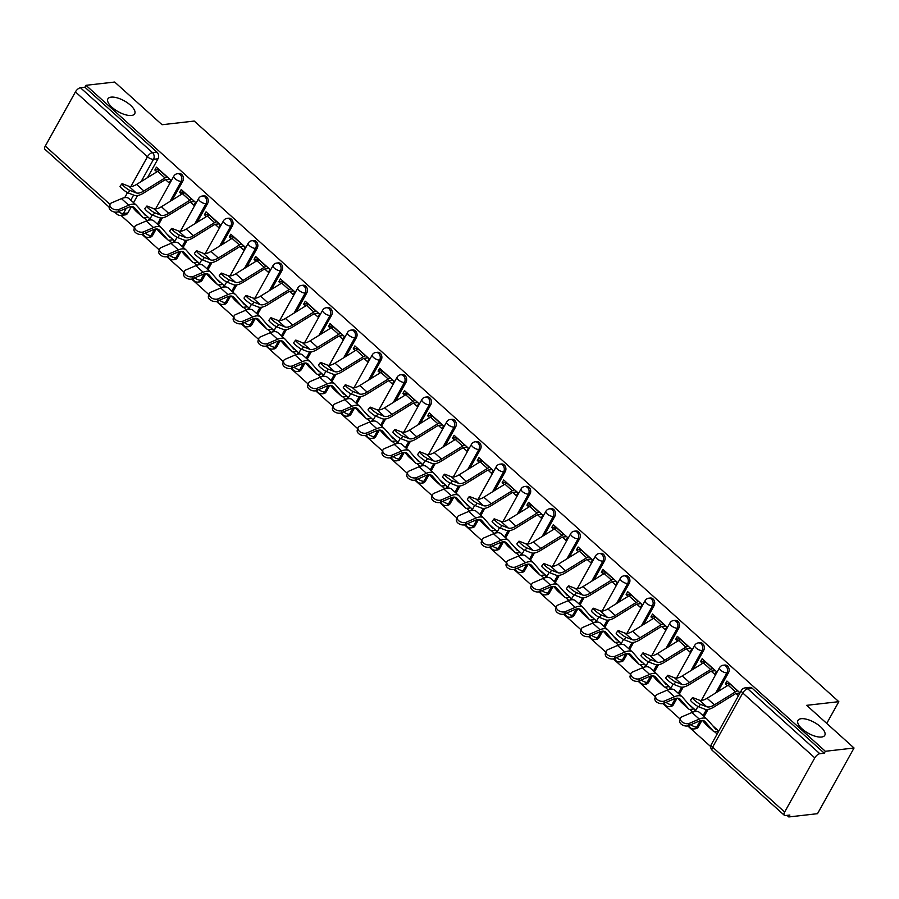 <?xml version="1.0" encoding="UTF-8"?>
<svg xmlns="http://www.w3.org/2000/svg" width="899" height="899" viewBox="0 0 899 899"><rect width="100%" height="100%" fill="white"/><g stroke="black" fill="none" stroke-linecap="round" stroke-linejoin="round"><path stroke-width="1.35" d="M131.479 115.465A15.339 6.214 -150.9 0 1 114.96 109.656A15.339 6.214 -150.9 0 1 107.902 98.845A15.339 6.214 -150.9 0 1 111.128 97.137A15.339 6.214 -150.9 0 1 127.636 102.947A15.339 6.214 -150.9 0 1 134.704 113.757A15.339 6.214 -150.9 0 1 131.479 115.465M821.551 737.034A15.339 6.214 -150.9 0 1 805.043 731.224A15.339 6.214 -150.9 0 1 797.975 720.414A15.339 6.214 -150.9 0 1 801.2 718.706A15.339 6.214 -150.9 0 1 817.708 724.515A15.339 6.214 -150.9 0 1 824.776 735.326A15.339 6.214 -150.9 0 1 821.551 737.034M172.316 199.994L182.8 181.148A4.798 3.81 -96.5 0 0 181.744 174.451A4.798 3.81 -96.5 0 0 179.081 173.518L177.485 173.698A4.798 3.81 83.5 0 1 180.16 174.631A4.798 3.81 83.5 0 1 181.216 181.328L170.046 201.387M197.117 222.334L207.602 203.489A4.798 3.81 -96.5 0 0 206.556 196.791A4.798 3.81 -96.5 0 0 203.882 195.858L202.297 196.038A4.798 3.81 83.5 0 1 204.972 196.971A4.798 3.81 83.5 0 1 206.017 203.668L194.847 223.727M221.918 244.674L232.403 225.829A4.798 3.81 -96.5 0 0 231.358 219.142A4.798 3.81 -96.5 0 0 228.683 218.199L227.099 218.39A4.798 3.81 83.5 0 1 229.773 219.322A4.798 3.81 83.5 0 1 230.818 226.009L219.659 246.079M246.719 267.014L257.215 248.169A4.798 3.81 -96.5 0 0 256.159 241.483A4.798 3.81 -96.5 0 0 253.484 240.55L251.9 240.73A4.798 3.81 83.5 0 1 254.574 241.662A4.798 3.81 83.5 0 1 255.631 248.349L244.461 268.419M271.532 289.354L282.016 270.52A4.798 3.81 -96.5 0 0 280.971 263.823A4.798 3.81 -96.5 0 0 278.297 262.89L276.712 263.07A4.798 3.81 83.5 0 1 279.387 264.003A4.798 3.81 83.5 0 1 280.432 270.7L269.262 290.759M296.333 311.706L306.817 292.86A4.798 3.81 -96.5 0 0 305.772 286.163A4.798 3.81 -96.5 0 0 303.098 285.23L301.513 285.41A4.798 3.81 83.5 0 1 304.188 286.343A4.798 3.81 83.5 0 1 305.233 293.04L294.074 313.099M321.134 334.046L331.63 315.201A4.798 3.81 -96.5 0 0 330.574 308.503A4.798 3.81 -96.5 0 0 327.899 307.57L326.315 307.75A4.798 3.81 83.5 0 1 328.989 308.683A4.798 3.81 83.5 0 1 330.045 315.38L318.875 335.439M345.946 356.386L356.431 337.541A4.798 3.81 -96.5 0 0 355.386 330.843A4.798 3.81 -96.5 0 0 352.711 329.911L351.127 330.102A4.798 3.81 83.5 0 1 353.801 331.034A4.798 3.81 83.5 0 1 354.847 337.721L343.676 357.791M370.748 378.726L381.232 359.881A4.798 3.81 -96.5 0 0 380.187 353.195A4.798 3.81 -96.5 0 0 377.513 352.262L375.928 352.442A4.798 3.81 83.5 0 1 378.603 353.374A4.798 3.81 83.5 0 1 379.648 360.061L368.478 380.131M395.549 401.066L406.045 382.221A4.798 3.81 -96.5 0 0 404.988 375.535A4.798 3.81 -96.5 0 0 402.314 374.602L400.729 374.782A4.798 3.81 83.5 0 1 403.404 375.715A4.798 3.81 83.5 0 1 404.449 382.412L393.29 402.471M420.361 423.407L430.846 404.572A4.798 3.81 -96.5 0 0 429.801 397.875A4.798 3.81 -96.5 0 0 427.126 396.942L425.53 397.122A4.798 3.81 83.5 0 1 428.205 398.055A4.798 3.81 83.5 0 1 429.261 404.752L418.091 424.811M445.162 445.758L455.647 426.913A4.798 3.81 -96.5 0 0 454.602 420.215A4.798 3.81 -96.5 0 0 451.927 419.282L450.343 419.462A4.798 3.81 83.5 0 1 453.017 420.395A4.798 3.81 83.5 0 1 454.062 427.092L442.892 447.151M469.963 468.098L480.459 449.253A4.798 3.81 -96.5 0 0 479.403 442.555A4.798 3.81 -96.5 0 0 476.728 441.623L475.144 441.802A4.798 3.81 83.5 0 1 477.818 442.735A4.798 3.81 83.5 0 1 478.864 449.433L467.705 469.492M494.776 490.438L505.26 471.593A4.798 3.81 -96.5 0 0 504.215 464.907A4.798 3.81 -96.5 0 0 501.541 463.974L499.945 464.154A4.798 3.81 83.5 0 1 502.62 465.086A4.798 3.81 83.5 0 1 503.676 471.773L492.506 491.843M519.577 512.778L530.062 493.933A4.798 3.81 -96.5 0 0 529.017 487.247A4.798 3.81 -96.5 0 0 526.342 486.314L524.758 486.494A4.798 3.81 83.5 0 1 527.432 487.427A4.798 3.81 83.5 0 1 528.477 494.113L517.307 514.183M544.378 535.119L554.863 516.284A4.798 3.81 -96.5 0 0 553.818 509.587A4.798 3.81 -96.5 0 0 551.143 508.654L549.559 508.834A4.798 3.81 83.5 0 1 552.233 509.767A4.798 3.81 83.5 0 1 553.278 516.464L542.119 536.523M569.179 557.47L579.675 538.625A4.798 3.81 -96.5 0 0 578.619 531.927A4.798 3.81 -96.5 0 0 575.944 530.994L574.36 531.174A4.798 3.81 83.5 0 1 577.034 532.107A4.798 3.81 83.5 0 1 578.091 538.804L566.921 558.863M593.992 579.81L604.476 560.965A4.798 3.81 -96.5 0 0 603.431 554.267A4.798 3.81 -96.5 0 0 600.757 553.334L599.172 553.514A4.798 3.81 83.5 0 1 601.847 554.447A4.798 3.81 83.5 0 1 602.892 561.145L591.722 581.204M618.793 602.15L629.278 583.305A4.798 3.81 -96.5 0 0 628.232 576.607A4.798 3.81 -96.5 0 0 625.558 575.675L623.973 575.866A4.798 3.81 83.5 0 1 626.648 576.798A4.798 3.81 83.5 0 1 627.693 583.485L616.534 603.555M643.594 624.49L654.09 605.645A4.798 3.81 -96.5 0 0 653.034 598.959A4.798 3.81 -96.5 0 0 650.359 598.026L648.775 598.206A4.798 3.81 83.5 0 1 651.449 599.139A4.798 3.81 83.5 0 1 652.505 605.825L641.335 625.895M668.406 646.831L678.891 627.985A4.798 3.81 -96.5 0 0 677.846 621.299A4.798 3.81 -96.5 0 0 675.171 620.366L673.587 620.546A4.798 3.81 83.5 0 1 676.262 621.479A4.798 3.81 83.5 0 1 677.307 628.176L666.137 648.235M693.208 669.182L703.692 650.337A4.798 3.81 -96.5 0 0 702.647 643.639A4.798 3.81 -96.5 0 0 699.973 642.706L698.388 642.886A4.798 3.81 83.5 0 1 701.063 643.819A4.798 3.81 83.5 0 1 702.108 650.516L690.938 670.575M718.009 691.522L728.505 672.677A4.798 3.81 -96.5 0 0 727.448 665.979A4.798 3.81 -96.5 0 0 724.774 665.046L723.189 665.226A4.798 3.81 83.5 0 1 725.864 666.159A4.798 3.81 83.5 0 1 726.92 672.857L715.75 692.915M120.915 215.367L134.513 227.616M142.031 234.392L159.314 249.967M166.832 256.732L184.126 272.307M191.633 279.072L208.928 294.647M216.445 301.412L233.729 316.987M241.247 323.764L258.53 339.328M266.048 346.104L283.342 361.668M290.86 368.444L308.143 384.019M315.661 390.784L332.945 406.359M340.463 413.124L357.757 428.699M365.275 435.464L382.558 451.04M390.076 457.816L407.359 473.38M414.877 480.156L432.172 495.731M439.69 502.496L456.973 518.071M464.491 524.836L481.774 540.411M489.292 547.176L506.587 562.752M514.093 569.528L531.388 585.092M538.906 591.868L556.189 607.432M563.707 614.208L581.001 629.783M588.508 636.548L605.802 652.123M613.32 658.888L630.604 674.464M638.121 681.228L655.405 696.804M662.923 703.58L680.217 719.144M687.735 725.92L710.716 746.62M787.03 815.359L788.805 816.955L789.873 815.045L785.4 815.55A4.798 2.158 132 0 1 784.321 815.281A4.798 2.158 132 0 1 784.647 812.055L814.797 757.868L742.765 692.994L712.615 747.17L784.647 812.055M854.05 748.013L825.349 751.283L85.978 85.315L114.679 82.045L162.067 124.725L194.229 121.062L838.823 701.669L806.661 705.333L854.05 748.013L817.506 813.685L788.805 816.955M109.139 207.13L44.95 149.313A4.798 2.158 -48 0 1 45.276 146.076L75.426 91.9A4.798 2.158 -48 0 1 80.449 87.742L84.911 87.237L156.943 152.111A4.798 3.81 83.5 0 1 157.999 158.808L147.503 177.642M137.547 195.532L133.569 202.68M131.355 206.658L127.838 212.984L123.365 213.49A4.798 3.81 83.5 0 1 120.724 215.389L125.197 214.883A4.798 3.81 -96.5 0 0 127.838 212.984M84.911 87.237L85.978 85.315M824.282 753.205L752.261 688.319A4.798 3.81 -96.5 0 0 749.586 687.387L745.114 687.904A4.798 3.81 83.5 0 1 747.788 688.836L819.821 753.71L824.282 753.205L825.349 751.283M819.821 753.71A4.798 2.158 132 0 0 814.797 757.868M740.057 692.859L726.943 681.049L725.347 683.914L729.595 683.431M694.095 711.761L695.141 709.884L687.949 703.411M711.199 671.171L714.851 674.464L716.447 671.598L702.141 658.709L700.546 661.574L704.794 661.091M669.294 689.421L670.339 687.544L663.147 681.06M686.398 648.831L690.05 652.123L691.646 649.247L677.34 636.357L675.733 639.234L679.981 638.751M644.482 667.08L645.527 665.204L638.335 658.72M661.585 626.491L665.238 629.783L666.844 626.906L652.528 614.017L650.932 616.894L655.18 616.411M619.681 644.729L620.726 642.852L613.534 636.38M636.784 604.15L640.436 607.443L642.032 604.566L627.727 591.677L626.131 594.554L630.379 594.059M594.88 622.389L595.925 620.512L588.733 614.039M611.983 581.81L615.635 585.092L617.231 582.226L602.926 569.337L601.319 572.202L605.578 571.719M570.067 600.049L571.112 598.172L563.92 591.699M587.171 559.459L590.834 562.752L592.43 559.886L578.113 546.997L576.517 549.862L580.765 549.379M545.266 577.709L546.311 575.832L539.119 569.348M562.369 537.119L566.022 540.411L567.617 537.546L553.312 524.645L551.716 527.522L555.964 527.039M520.465 555.368L521.51 553.492L514.318 547.008M537.568 514.779L541.22 518.071L542.816 515.194L528.511 502.305L526.904 505.182L531.163 504.699M495.652 533.017L496.697 531.14L489.506 524.668M512.767 492.438L516.419 495.731L518.015 492.854L503.698 479.965L502.103 482.842L506.351 482.358M470.851 510.677L471.896 508.8L464.704 502.327M487.955 470.098L491.607 473.391L493.214 470.514L478.897 457.625L477.302 460.49L481.549 460.007M446.05 488.337L447.095 486.46L439.903 479.987M463.154 447.758L466.806 451.04L468.401 448.174L454.096 435.285L452.5 438.15L456.748 437.667M421.238 465.997L422.283 464.12L415.102 457.647M438.352 425.407L442.005 428.699L443.6 425.834L429.284 412.944L427.688 415.81L431.936 415.327M396.437 443.657L397.482 441.78L390.29 435.296M413.54 403.067L417.192 406.359L418.799 403.482L404.483 390.593L402.887 393.47L407.135 392.987M371.635 421.316L372.68 419.44L365.488 412.956M388.739 380.727L392.391 384.019L393.987 381.142L379.681 368.253L378.086 371.13L382.333 370.646M346.834 398.965L347.868 397.088L340.687 390.616M363.938 358.386L367.59 361.679L369.186 358.802L354.88 345.913L353.273 348.79L357.521 348.295M322.022 376.625L323.067 374.748L315.875 368.275M339.125 336.046L342.777 339.328L344.384 336.462L330.068 323.573L328.472 326.438L332.72 325.955M297.221 354.285L298.266 352.408L291.074 345.935M314.324 313.695L317.976 316.987L319.572 314.122L305.267 301.232L303.671 304.098L307.919 303.615M272.419 331.945L273.465 330.068L266.273 323.584M289.523 291.355L293.175 294.647L294.771 291.77L280.466 278.881L278.859 281.758L283.106 281.275M247.607 309.604L248.652 307.728L241.46 301.244M264.711 269.015L268.374 272.307L269.97 269.43L255.653 256.541L254.057 259.418L258.305 258.934M222.806 287.253L223.851 285.376L216.659 278.904M239.909 246.674L243.562 249.967L245.157 247.09L230.852 234.201L229.256 237.078L233.504 236.594M198.005 264.913L199.05 263.036L191.858 256.563M215.108 224.334L218.76 227.616L220.356 224.75L206.051 211.861L204.444 214.726L208.703 214.243M173.192 242.573L174.237 240.696L167.045 234.223M190.307 201.994L193.959 205.275L195.555 202.41L181.238 189.52L179.643 192.386L183.89 191.903M148.391 220.233L149.436 218.356L142.244 211.883M165.495 179.643L169.147 182.935L170.754 180.07L156.437 167.18L154.842 170.046L159.089 169.563M162.359 217.873L158.381 225.02M156.168 228.998L152.639 235.324L151.054 235.504A4.798 3.81 83.5 0 1 148.414 237.403L150.009 237.224A4.798 3.81 -96.5 0 0 152.639 235.324M187.161 240.213L183.182 247.36M180.969 251.338L177.451 257.665L175.856 257.844A4.798 3.81 83.5 0 1 173.226 259.744L174.811 259.564A4.798 3.81 -96.5 0 0 177.451 257.665M211.962 262.553L207.984 269.711M205.77 273.689L202.253 280.016L200.668 280.196A4.798 3.81 83.5 0 1 198.027 282.095L199.612 281.904A4.798 3.81 -96.5 0 0 202.253 280.016M236.774 284.904L232.796 292.051M230.582 296.029L227.054 302.356L225.469 302.536A4.798 3.81 83.5 0 1 222.828 304.435L224.424 304.255A4.798 3.81 -96.5 0 0 227.054 302.356M261.575 307.244L257.597 314.392M255.383 318.37L251.866 324.696L250.27 324.876A4.798 3.81 83.5 0 1 247.641 326.775L249.225 326.595A4.798 3.81 -96.5 0 0 251.866 324.696M286.376 329.585L282.398 336.732M280.185 340.71L276.667 347.036L275.083 347.216A4.798 3.81 83.5 0 1 272.442 349.115L274.026 348.936A4.798 3.81 -96.5 0 0 276.667 347.036M311.189 351.925L307.211 359.072M304.986 363.05L301.468 369.377L299.884 369.556A4.798 3.81 83.5 0 1 297.243 371.456L298.828 371.276A4.798 3.81 -96.5 0 0 301.468 369.377M335.99 374.265L332.012 381.412M329.798 385.401L326.27 391.717L324.685 391.908A4.798 3.81 83.5 0 1 322.056 393.796L323.64 393.616A4.798 3.81 -96.5 0 0 326.27 391.717M360.791 396.616L356.813 403.763M354.599 407.741L351.082 414.068L349.497 414.248A4.798 3.81 83.5 0 1 346.857 416.147L348.441 415.967A4.798 3.81 -96.5 0 0 351.082 414.068M385.604 418.956L381.614 426.104M379.4 430.082L375.883 436.408L374.299 436.588A4.798 3.81 83.5 0 1 371.658 438.487L373.242 438.307A4.798 3.81 -96.5 0 0 375.883 436.408M410.405 441.297L406.427 448.444M404.213 452.422L400.684 458.748L399.1 458.928A4.798 3.81 83.5 0 1 396.47 460.827L398.055 460.648A4.798 3.81 -96.5 0 0 400.684 458.748M435.206 463.637L431.228 470.784M429.014 474.762L425.497 481.089L423.912 481.268A4.798 3.81 83.5 0 1 421.271 483.168L422.856 482.988A4.798 3.81 -96.5 0 0 425.497 481.089M460.007 485.977L456.029 493.124M453.815 497.102L450.298 503.429L448.713 503.609A4.798 3.81 83.5 0 1 446.073 505.508L447.657 505.328A4.798 3.81 -96.5 0 0 450.298 503.429M484.819 508.317L480.841 515.475M478.628 519.453L475.099 525.78L473.515 525.96A4.798 3.81 83.5 0 1 470.885 527.859L472.469 527.668A4.798 3.81 -96.5 0 0 475.099 525.78M509.621 530.668L505.643 537.816M503.429 541.794L499.911 548.12L498.316 548.3A4.798 3.81 83.5 0 1 495.686 550.199L497.271 550.019A4.798 3.81 -96.5 0 0 499.911 548.12M534.422 553.009L530.444 560.156M528.23 564.134L524.713 570.46L523.128 570.64A4.798 3.81 83.5 0 1 520.487 572.539L522.072 572.36A4.798 3.81 -96.5 0 0 524.713 570.46M559.234 575.349L555.256 582.496M553.042 586.474L549.514 592.801L547.929 592.98A4.798 3.81 83.5 0 1 545.288 594.88L546.884 594.7A4.798 3.81 -96.5 0 0 549.514 592.801M584.035 597.689L580.057 604.836M577.843 608.814L574.326 615.141L572.73 615.321A4.798 3.81 83.5 0 1 570.101 617.22L571.685 617.04A4.798 3.81 -96.5 0 0 574.326 615.141M608.837 620.029L604.858 627.176M602.645 631.165L599.127 637.481L597.543 637.672A4.798 3.81 83.5 0 1 594.902 639.56L596.486 639.38A4.798 3.81 -96.5 0 0 599.127 637.481M633.649 642.38L629.671 649.528M627.457 653.506L623.928 659.832L622.344 660.012A4.798 3.81 83.5 0 1 619.703 661.911L621.299 661.731A4.798 3.81 -96.5 0 0 623.928 659.832M658.45 664.721L654.472 671.868M652.258 675.846L648.741 682.172L647.145 682.352A4.798 3.81 83.5 0 1 644.516 684.251L646.1 684.072A4.798 3.81 -96.5 0 0 648.741 682.172M683.251 687.061L679.273 694.208M677.059 698.186L673.542 704.513L671.958 704.692A4.798 3.81 83.5 0 1 669.317 706.592L670.901 706.412A4.798 3.81 -96.5 0 0 673.542 704.513M708.064 709.401L704.086 716.548M701.861 720.526L698.343 726.853L696.759 727.033A4.798 3.81 83.5 0 1 694.118 728.932L695.702 728.752A4.798 3.81 -96.5 0 0 698.343 726.853M826.732 723.403L838.823 701.669M144.143 217.906L147.155 220.615M168.956 240.247L171.967 242.955M193.757 262.587L196.769 265.295M218.558 284.927L221.57 287.646M243.371 307.267L246.382 309.986M268.172 329.618L271.183 332.327M292.973 351.959L295.985 354.667M317.774 374.299L320.797 377.007M342.586 396.639L345.598 399.358M367.388 418.979L370.399 421.698M392.189 441.319L395.212 444.039M417.001 463.67L420.013 466.379M441.802 486.011L444.814 488.719M466.603 508.351L469.615 511.07M491.416 530.691L494.428 533.41M516.217 553.031L519.229 555.751M541.018 575.382L544.03 578.091M565.831 597.723L568.842 600.431M590.632 620.063L593.643 622.771M615.433 642.403L618.445 645.122M640.245 664.743L643.257 667.463M665.046 687.083L668.058 689.803M689.848 709.435L692.859 712.143M714.649 731.775L717.155 734.022M725.347 683.914L727.37 685.735M736 693.522L738.461 695.736M718.75 731.145L712.75 725.751M700.546 661.574L702.557 663.395M675.733 639.234L677.756 641.054M650.932 616.894L652.955 618.714M626.131 594.554L628.143 596.363M601.319 572.202L603.341 574.023M576.517 549.862L578.54 551.683M551.716 527.522L553.728 529.342M526.904 505.182L528.927 507.002M502.103 482.842L504.125 484.662M477.302 460.49L479.324 462.311M452.5 438.15L454.512 439.971M427.688 415.81L429.711 417.63M402.887 393.47L404.91 395.29M378.086 371.13L380.097 372.95M353.273 348.79L355.296 350.599M328.472 326.438L330.495 328.259M303.671 304.098L305.682 305.918M278.859 281.758L280.881 283.578M254.057 259.418L256.08 261.238M229.256 237.078L231.268 238.887M204.444 214.726L206.467 216.547M179.643 192.386L181.665 194.206M154.842 170.046L156.864 171.866M730.617 684.353L730.336 684.386A5.99 2.697 132 0 0 728.168 685.24L707.086 698.276A14.856 6.686 -48 0 1 699.355 700.152L693.163 697.748A5.518 0.832 37.6 0 0 692.455 697.669A5.518 0.832 37.6 0 0 695.309 700.883A5.518 0.832 37.6 0 0 700.478 704.333L698.602 706.771A5.518 0.832 -142.4 0 1 693.432 703.321A5.518 0.832 -142.4 0 1 690.578 700.107L692.455 697.669M698.602 706.771L704.794 709.176A17.969 8.091 132 0 0 714.143 706.906L735.225 693.871A2.877 1.292 -48 0 1 736.27 693.466L739.956 693.039M737.933 690.949L737.652 690.971A5.99 2.697 132 0 0 735.483 691.825L714.402 704.861A14.856 6.686 -48 0 1 706.67 706.738L700.478 704.333M718.649 731.337L714.952 731.752A5.99 2.697 -48 0 1 713.604 731.426A5.99 2.697 -48 0 1 713.503 731.314L705.052 721.65A14.856 6.686 132 0 0 704.805 721.391A14.856 6.686 132 0 0 698.512 721.403L688.623 725.639A5.518 3.439 -161.7 0 1 682.352 724.931A5.518 3.439 -161.7 0 1 679.734 720.616L680.498 718.301A5.518 3.439 18.3 0 0 683.116 722.627A5.518 3.439 18.3 0 0 689.387 723.335L699.276 719.088A17.969 8.091 -48 0 1 706.884 719.076A17.969 8.091 -48 0 1 707.198 719.391L715.649 729.055A2.877 1.292 132 0 0 715.694 729.111A2.877 1.292 132 0 0 716.334 729.269L716.627 729.235M706.884 719.076L699.568 712.491A17.969 8.091 -48 0 0 691.96 712.502L682.071 716.739A5.518 3.439 18.3 0 0 680.498 718.301M706.412 724.92A5.99 2.697 -48 0 1 706.288 724.83A5.99 2.697 -48 0 1 706.187 724.729L702.524 720.526M705.816 662.012L705.535 662.046A5.99 2.697 132 0 0 703.366 662.9L682.285 675.936A14.856 6.686 -48 0 1 674.553 677.812L668.362 675.396A5.518 0.832 37.6 0 0 667.654 675.329A5.518 0.832 37.6 0 0 670.508 678.543A5.518 0.832 37.6 0 0 675.677 681.993L673.801 684.431A5.518 0.832 -142.4 0 1 668.62 680.981A5.518 0.832 -142.4 0 1 665.777 677.767L667.654 675.329M673.801 684.431L679.981 686.836A17.969 8.091 132 0 0 689.331 684.566L710.424 671.531A2.877 1.292 -48 0 1 711.457 671.126L715.424 670.676M713.132 668.598L712.851 668.631A5.99 2.697 132 0 0 710.682 669.485L689.589 682.521A14.856 6.686 -48 0 1 681.869 684.397L675.677 681.993M681.015 639.672L680.723 639.706A5.99 2.697 132 0 0 678.565 640.549L657.472 653.584A14.856 6.686 -48 0 1 649.741 655.461L643.56 653.056A5.518 0.832 37.6 0 0 642.852 652.989A5.518 0.832 37.6 0 0 645.696 656.203A5.518 0.832 37.6 0 0 650.876 659.641L648.988 662.091A5.518 0.832 -142.4 0 1 643.819 658.641A5.518 0.832 -142.4 0 1 640.965 655.427L642.852 652.989M648.988 662.091L655.18 664.496A17.969 8.091 132 0 0 664.53 662.226L685.622 649.19A2.877 1.292 -48 0 1 686.656 648.786L690.623 648.325M688.319 646.257L688.038 646.291A5.99 2.697 132 0 0 685.881 647.145L664.788 660.181A14.856 6.686 -48 0 1 657.057 662.057L650.876 659.641M694.118 708.963L690.151 709.412A5.99 2.697 -48 0 1 688.803 709.075A5.99 2.697 -48 0 1 688.701 708.974L680.251 699.31A14.856 6.686 132 0 0 679.992 699.051A14.856 6.686 132 0 0 673.699 699.062L663.81 703.299A5.518 3.439 -161.7 0 1 657.551 702.591A5.518 3.439 -161.7 0 1 654.921 698.276L655.686 695.961A5.518 3.439 18.3 0 0 658.315 700.276A5.518 3.439 18.3 0 0 664.575 700.984L674.464 696.747A17.969 8.091 -48 0 1 682.083 696.736A17.969 8.091 -48 0 1 682.386 697.051L690.837 706.715A2.877 1.292 132 0 0 690.893 706.76A2.877 1.292 132 0 0 691.533 706.929L691.814 706.895M682.083 696.736L674.767 690.151A17.969 8.091 -48 0 0 667.148 690.162L657.27 694.399A5.518 3.439 18.3 0 0 655.686 695.961M681.599 702.58A5.99 2.697 -48 0 1 681.487 702.49A5.99 2.697 -48 0 1 681.386 702.389L677.711 698.186M669.306 686.622L665.35 687.072A5.99 2.697 -48 0 1 664.001 686.735A5.99 2.697 -48 0 1 663.9 686.634L655.45 676.969A14.856 6.686 132 0 0 655.191 676.711A14.856 6.686 132 0 0 648.898 676.722L639.009 680.959A5.518 3.439 -161.7 0 1 632.739 680.251A5.518 3.439 -161.7 0 1 630.12 675.936L630.884 673.621A5.518 3.439 18.3 0 0 633.503 677.936A5.518 3.439 18.3 0 0 639.773 678.644L649.662 674.407A17.969 8.091 -48 0 1 657.281 674.396A17.969 8.091 -48 0 1 657.585 674.699L666.035 684.375A2.877 1.292 132 0 0 666.08 684.42A2.877 1.292 132 0 0 666.732 684.577L667.013 684.555M657.281 674.396L649.966 667.811A17.969 8.091 -48 0 0 642.347 667.822L632.458 672.059A5.518 3.439 18.3 0 0 630.884 673.621M656.798 680.24A5.99 2.697 -48 0 1 656.686 680.15A5.99 2.697 -48 0 1 656.585 680.049L652.91 675.846M656.203 617.332L655.922 617.366A5.99 2.697 132 0 0 653.753 618.209L632.671 631.244A14.856 6.686 -48 0 1 624.94 633.121L618.748 630.716A5.518 0.832 37.6 0 0 618.04 630.649A5.518 0.832 37.6 0 0 620.894 633.862A5.518 0.832 37.6 0 0 626.064 637.301L624.187 639.74A5.518 0.832 -142.4 0 1 619.018 636.301A5.518 0.832 -142.4 0 1 616.163 633.087L618.04 630.649M624.187 639.74L630.379 642.156A17.969 8.091 132 0 0 639.728 639.886L660.81 626.85A2.877 1.292 -48 0 1 661.855 626.434L665.822 625.985M663.518 623.917L663.237 623.951A5.99 2.697 132 0 0 661.068 624.805L639.987 637.841A14.856 6.686 -48 0 1 632.255 639.706L626.064 637.301M631.401 594.992L631.12 595.014A5.99 2.697 132 0 0 628.952 595.868L607.87 608.904A14.856 6.686 -48 0 1 600.139 610.781L593.947 608.376A5.518 0.832 37.6 0 0 593.239 608.308A5.518 0.832 37.6 0 0 596.093 611.522A5.518 0.832 37.6 0 0 601.262 614.961L599.386 617.399A5.518 0.832 -142.4 0 1 594.217 613.961A5.518 0.832 -142.4 0 1 591.362 610.747L593.239 608.308M599.386 617.399L605.566 619.804A17.969 8.091 132 0 0 614.916 617.546L636.009 604.51A2.877 1.292 -48 0 1 637.043 604.094L641.009 603.645M638.717 601.577L638.436 601.611A5.99 2.697 132 0 0 636.267 602.454L615.186 615.489A14.856 6.686 -48 0 1 607.454 617.366L601.262 614.961M606.6 572.641L606.308 572.674A5.99 2.697 132 0 0 604.15 573.528L583.058 586.564A14.856 6.686 -48 0 1 575.338 588.44L569.146 586.036A5.518 0.832 37.6 0 0 568.438 585.957A5.518 0.832 37.6 0 0 571.292 589.171A5.518 0.832 37.6 0 0 576.461 592.621L574.573 595.059A5.518 0.832 -142.4 0 1 569.404 591.621A5.518 0.832 -142.4 0 1 566.55 588.396L568.438 585.957M574.573 595.059L580.765 597.464A17.969 8.091 132 0 0 590.115 595.194L611.208 582.159A2.877 1.292 -48 0 1 612.241 581.754L616.208 581.305M613.916 579.237L613.624 579.271A5.99 2.697 132 0 0 611.466 580.113L590.373 593.149A14.856 6.686 -48 0 1 582.642 595.026L576.461 592.621M644.504 664.271L640.538 664.732A5.99 2.697 -48 0 1 639.189 664.395A5.99 2.697 -48 0 1 639.088 664.294L630.637 654.618A14.856 6.686 132 0 0 630.39 654.371A14.856 6.686 132 0 0 624.097 654.382L614.208 658.619A5.518 3.439 -161.7 0 1 607.938 657.911A5.518 3.439 -161.7 0 1 605.319 653.595L606.083 651.281A5.518 3.439 18.3 0 0 608.702 655.596A5.518 3.439 18.3 0 0 614.972 656.304L624.861 652.067A17.969 8.091 -48 0 1 632.469 652.056A17.969 8.091 -48 0 1 632.784 652.359L641.234 662.035A2.877 1.292 132 0 0 641.279 662.08A2.877 1.292 132 0 0 641.92 662.237L642.212 662.203M632.469 652.056L625.153 645.46A17.969 8.091 -48 0 0 617.546 645.471L607.657 649.719A5.518 3.439 18.3 0 0 606.083 651.281M631.997 657.899A5.99 2.697 -48 0 1 631.885 657.81A5.99 2.697 -48 0 1 631.772 657.697L628.109 653.506M619.703 641.931L615.736 642.392A5.99 2.697 -48 0 1 614.388 642.055A5.99 2.697 -48 0 1 614.287 641.953L605.836 632.278A14.856 6.686 132 0 0 605.578 632.019A14.856 6.686 132 0 0 599.285 632.031L589.396 636.278A5.518 3.439 -161.7 0 1 583.136 635.571A5.518 3.439 -161.7 0 1 580.507 631.244L581.271 628.94A5.518 3.439 18.3 0 0 583.901 633.256A5.518 3.439 18.3 0 0 590.16 633.964L600.049 629.727A17.969 8.091 -48 0 1 607.668 629.705A17.969 8.091 -48 0 1 607.971 630.019L616.422 639.683A2.877 1.292 132 0 0 616.478 639.74A2.877 1.292 132 0 0 617.119 639.897L617.399 639.863M607.668 629.705L600.352 623.119A17.969 8.091 -48 0 0 592.744 623.131L582.855 627.378A5.518 3.439 18.3 0 0 581.271 628.94M607.185 635.559A5.99 2.697 -48 0 1 607.072 635.469A5.99 2.697 -48 0 1 606.971 635.357L603.296 631.154M594.891 619.591L590.935 620.04A5.99 2.697 -48 0 1 589.587 619.714A5.99 2.697 -48 0 1 589.486 619.602L581.035 609.938A14.856 6.686 132 0 0 580.776 609.679A14.856 6.686 132 0 0 574.483 609.691L564.594 613.927A5.518 3.439 -161.7 0 1 558.324 613.23A5.518 3.439 -161.7 0 1 555.706 608.904L556.47 606.589A5.518 3.439 18.3 0 0 559.099 610.915A5.518 3.439 18.3 0 0 565.359 611.623L575.248 607.376A17.969 8.091 -48 0 1 582.867 607.364A17.969 8.091 -48 0 1 583.17 607.679L591.621 617.343A2.877 1.292 132 0 0 591.666 617.399A2.877 1.292 132 0 0 592.317 617.557L592.598 617.523M582.867 607.364L575.551 600.779A17.969 8.091 -48 0 0 567.932 600.79L558.043 605.027A5.518 3.439 18.3 0 0 556.47 606.589M582.383 613.208A5.99 2.697 -48 0 1 582.271 613.118A5.99 2.697 -48 0 1 582.17 613.017L578.495 608.814M581.788 550.3L581.507 550.334A5.99 2.697 132 0 0 579.338 551.188L558.257 564.224A14.856 6.686 -48 0 1 550.525 566.1L544.333 563.684A5.518 0.832 37.6 0 0 543.625 563.617A5.518 0.832 37.6 0 0 546.48 566.831A5.518 0.832 37.6 0 0 551.649 570.281L549.772 572.719A5.518 0.832 -142.4 0 1 544.603 569.269A5.518 0.832 -142.4 0 1 541.749 566.055L543.625 563.617M549.772 572.719L555.964 575.124A17.969 8.091 132 0 0 565.314 572.854L586.395 559.819A2.877 1.292 -48 0 1 587.44 559.414L591.407 558.964M589.103 556.886L588.823 556.919A5.99 2.697 132 0 0 586.654 557.773L565.572 570.809A14.856 6.686 -48 0 1 557.841 572.685L551.649 570.281M570.09 597.251L566.123 597.7A5.99 2.697 -48 0 1 564.774 597.363A5.99 2.697 -48 0 1 564.673 597.262L556.223 587.598A14.856 6.686 132 0 0 555.975 587.339A14.856 6.686 132 0 0 549.682 587.35L539.793 591.587A5.518 3.439 -161.7 0 1 533.523 590.879A5.518 3.439 -161.7 0 1 530.904 586.564L531.669 584.249A5.518 3.439 18.3 0 0 534.287 588.575A5.518 3.439 18.3 0 0 540.557 589.272L550.446 585.035A17.969 8.091 -48 0 1 558.054 585.024A17.969 8.091 -48 0 1 558.369 585.339L566.819 595.003A2.877 1.292 132 0 0 566.864 595.048A2.877 1.292 132 0 0 567.516 595.217L567.797 595.183M558.054 585.024L550.75 578.439A17.969 8.091 -48 0 0 543.131 578.45L533.242 582.687A5.518 3.439 18.3 0 0 531.669 584.249M557.582 590.868A5.99 2.697 -48 0 1 557.47 590.778A5.99 2.697 -48 0 1 557.369 590.677L553.694 586.474M556.987 527.96L556.706 527.994A5.99 2.697 132 0 0 554.537 528.848L533.455 541.883A14.856 6.686 -48 0 1 525.724 543.749L519.532 541.344A5.518 0.832 37.6 0 0 518.824 541.277A5.518 0.832 37.6 0 0 521.678 544.491A5.518 0.832 37.6 0 0 526.848 547.941L524.971 550.379A5.518 0.832 -142.4 0 1 519.802 546.929A5.518 0.832 -142.4 0 1 516.947 543.715L518.824 541.277M524.971 550.379L531.163 552.784A17.969 8.091 132 0 0 540.501 550.514L561.594 537.478A2.877 1.292 -48 0 1 562.628 537.074L566.595 536.613M564.302 534.545L564.021 534.579A5.99 2.697 132 0 0 561.853 535.433L540.771 548.469A14.856 6.686 -48 0 1 533.04 550.345L526.848 547.941M545.288 574.911L541.322 575.36A5.99 2.697 -48 0 1 539.973 575.023A5.99 2.697 -48 0 1 539.872 574.922L531.421 565.257A14.856 6.686 132 0 0 531.174 564.999A14.856 6.686 132 0 0 524.87 565.01L514.981 569.247A5.518 3.439 -161.7 0 1 508.722 568.539A5.518 3.439 -161.7 0 1 506.092 564.224L506.856 561.909A5.518 3.439 18.3 0 0 509.486 566.224A5.518 3.439 18.3 0 0 515.756 566.932L525.634 562.695A17.969 8.091 -48 0 1 533.253 562.684A17.969 8.091 -48 0 1 533.557 562.999L542.007 572.663A2.877 1.292 132 0 0 542.063 572.708A2.877 1.292 132 0 0 542.704 572.877L542.985 572.843M533.253 562.684L525.937 556.099A17.969 8.091 -48 0 0 518.33 556.11L508.441 560.347A5.518 3.439 18.3 0 0 506.856 561.909M532.77 568.528A5.99 2.697 -48 0 1 532.658 568.438A5.99 2.697 -48 0 1 532.556 568.337L528.882 564.134M532.186 505.62L531.905 505.654A5.99 2.697 132 0 0 529.736 506.497L508.643 519.532A14.856 6.686 -48 0 1 500.923 521.409L494.731 519.004A5.518 0.832 37.6 0 0 494.023 518.937A5.518 0.832 37.6 0 0 496.877 522.15A5.518 0.832 37.6 0 0 502.047 525.589L500.159 528.028A5.518 0.832 -142.4 0 1 494.989 524.589A5.518 0.832 -142.4 0 1 492.135 521.375L494.023 518.937M500.159 528.028L506.351 530.444A17.969 8.091 132 0 0 515.7 528.174L536.793 515.138A2.877 1.292 -48 0 1 537.827 514.722L541.794 514.273M539.501 512.205L539.209 512.239A5.99 2.697 132 0 0 537.051 513.093L515.959 526.129A14.856 6.686 -48 0 1 508.227 527.994L502.047 525.589M520.487 552.57L516.52 553.02A5.99 2.697 -48 0 1 515.172 552.683A5.99 2.697 -48 0 1 515.071 552.582L506.62 542.917A14.856 6.686 132 0 0 506.362 542.659A14.856 6.686 132 0 0 500.069 542.67L490.18 546.907A5.518 3.439 -161.7 0 1 483.909 546.199A5.518 3.439 -161.7 0 1 481.291 541.883L482.055 539.569A5.518 3.439 18.3 0 0 484.685 543.884A5.518 3.439 18.3 0 0 490.944 544.592L500.833 540.355A17.969 8.091 -48 0 1 508.452 540.344A17.969 8.091 -48 0 1 508.755 540.647L517.206 550.323A2.877 1.292 132 0 0 517.251 550.368A2.877 1.292 132 0 0 517.903 550.525L518.184 550.491M508.452 540.344L501.136 533.748A17.969 8.091 -48 0 0 493.517 533.77L483.628 538.007A5.518 3.439 18.3 0 0 482.055 539.569M507.969 546.187A5.99 2.697 -48 0 1 507.856 546.098A5.99 2.697 -48 0 1 507.755 545.996L504.081 541.794M507.373 483.28L507.092 483.314A5.99 2.697 132 0 0 504.935 484.156L483.842 497.192A14.856 6.686 -48 0 1 476.11 499.069L469.93 496.664A5.518 0.832 37.6 0 0 469.211 496.596A5.518 0.832 37.6 0 0 472.065 499.81A5.518 0.832 37.6 0 0 477.234 503.249L475.357 505.688A5.518 0.832 -142.4 0 1 470.188 502.249A5.518 0.832 -142.4 0 1 467.334 499.035L469.211 496.596M475.357 505.688L481.549 508.092A17.969 8.091 132 0 0 490.899 505.834L511.981 492.798A2.877 1.292 -48 0 1 513.026 492.382L516.992 491.933M514.689 489.865L514.408 489.899A5.99 2.697 132 0 0 512.239 490.742L491.157 503.777A14.856 6.686 -48 0 1 483.426 505.654L477.234 503.249M495.675 530.219L491.708 530.68A5.99 2.697 -48 0 1 490.371 530.343A5.99 2.697 -48 0 1 490.258 530.241L481.808 520.566A14.856 6.686 132 0 0 481.561 520.307A14.856 6.686 132 0 0 475.268 520.319L465.379 524.567A5.518 3.439 -161.7 0 1 459.108 523.859A5.518 3.439 -161.7 0 1 456.49 519.543L457.254 517.228A5.518 3.439 18.3 0 0 459.872 521.544A5.518 3.439 18.3 0 0 466.143 522.252L476.032 518.015A17.969 8.091 -48 0 1 483.64 517.993A17.969 8.091 -48 0 1 483.954 518.307L492.405 527.971A2.877 1.292 132 0 0 492.45 528.028A2.877 1.292 132 0 0 493.102 528.185L493.382 528.151M483.64 517.993L476.335 511.407A17.969 8.091 -48 0 0 468.716 511.419L458.827 515.666A5.518 3.439 18.3 0 0 457.254 517.228M483.168 523.847A5.99 2.697 -48 0 1 483.055 523.757A5.99 2.697 -48 0 1 482.954 523.645L479.279 519.453M482.572 460.929L482.291 460.962A5.99 2.697 132 0 0 480.122 461.816L459.041 474.852A14.856 6.686 -48 0 1 451.309 476.728L445.117 474.324A5.518 0.832 37.6 0 0 444.409 474.245A5.518 0.832 37.6 0 0 447.264 477.459A5.518 0.832 37.6 0 0 452.433 480.909L450.556 483.347A5.518 0.832 -142.4 0 1 445.387 479.909A5.518 0.832 -142.4 0 1 442.533 476.695L444.409 474.245M450.556 483.347L456.748 485.752A17.969 8.091 132 0 0 466.098 483.482L487.179 470.447A2.877 1.292 -48 0 1 488.224 470.042L492.18 469.593M489.888 467.525L489.607 467.559A5.99 2.697 132 0 0 487.438 468.401L466.356 481.437A14.856 6.686 -48 0 1 458.625 483.314L452.433 480.909M470.874 507.879L466.907 508.328A5.99 2.697 -48 0 1 465.558 508.002A5.99 2.697 -48 0 1 465.457 507.89L457.007 498.226A14.856 6.686 132 0 0 456.759 497.967A14.856 6.686 132 0 0 450.455 497.979L440.577 502.226A5.518 3.439 -161.7 0 1 434.307 501.518A5.518 3.439 -161.7 0 1 431.677 497.192L432.441 494.888A5.518 3.439 18.3 0 0 435.071 499.203A5.518 3.439 18.3 0 0 441.342 499.911L451.231 495.664A17.969 8.091 -48 0 1 458.838 495.652A17.969 8.091 -48 0 1 459.142 495.967L467.592 505.631A2.877 1.292 132 0 0 467.649 505.688A2.877 1.292 132 0 0 468.289 505.845L468.57 505.811M458.838 495.652L451.523 489.067A17.969 8.091 -48 0 0 443.915 489.078L434.026 493.315A5.518 3.439 18.3 0 0 432.441 494.888M458.355 501.496A5.99 2.697 -48 0 1 458.243 501.406A5.99 2.697 -48 0 1 458.142 501.305L454.478 497.102M457.771 438.588L457.49 438.622A5.99 2.697 132 0 0 455.321 439.476L434.228 452.512A14.856 6.686 -48 0 1 426.508 454.388L420.316 451.983A5.518 0.832 37.6 0 0 419.608 451.905A5.518 0.832 37.6 0 0 422.463 455.119A5.518 0.832 37.6 0 0 427.632 458.569L425.755 461.007A5.518 0.832 -142.4 0 1 420.575 457.557A5.518 0.832 -142.4 0 1 417.732 454.343L419.608 451.905M425.755 461.007L431.936 463.412A17.969 8.091 132 0 0 441.285 461.142L462.378 448.107A2.877 1.292 -48 0 1 463.412 447.702L467.379 447.252M465.086 445.185L464.794 445.207A5.99 2.697 132 0 0 462.637 446.061L441.544 459.097A14.856 6.686 -48 0 1 433.824 460.973L427.632 458.569M446.073 485.539L442.106 485.988A5.99 2.697 -48 0 1 440.757 485.651A5.99 2.697 -48 0 1 440.656 485.55L432.205 475.886A14.856 6.686 132 0 0 431.947 475.627A14.856 6.686 132 0 0 425.654 475.638L415.765 479.875A5.518 3.439 -161.7 0 1 409.506 479.167A5.518 3.439 -161.7 0 1 406.876 474.852L407.64 472.537A5.518 3.439 18.3 0 0 410.27 476.863A5.518 3.439 18.3 0 0 416.529 477.571L426.418 473.324A17.969 8.091 -48 0 1 434.037 473.312A17.969 8.091 -48 0 1 434.341 473.627L442.791 483.291A2.877 1.292 132 0 0 442.836 483.336A2.877 1.292 132 0 0 443.488 483.505L443.769 483.471M434.037 473.312L426.722 466.727A17.969 8.091 -48 0 0 419.103 466.738L409.214 470.975A5.518 3.439 18.3 0 0 407.64 472.537M433.554 479.156A5.99 2.697 -48 0 1 433.442 479.066A5.99 2.697 -48 0 1 433.34 478.965L429.666 474.762M432.958 416.248L432.677 416.282A5.99 2.697 132 0 0 430.52 417.136L409.427 430.172A14.856 6.686 -48 0 1 401.696 432.037L395.515 429.632A5.518 0.832 37.6 0 0 394.807 429.565A5.518 0.832 37.6 0 0 397.65 432.779A5.518 0.832 37.6 0 0 402.831 436.229L400.943 438.667A5.518 0.832 -142.4 0 1 395.774 435.217A5.518 0.832 -142.4 0 1 392.919 432.003L394.807 429.565M400.943 438.667L407.135 441.072A17.969 8.091 132 0 0 416.484 438.802L437.566 425.766A2.877 1.292 -48 0 1 438.611 425.362L442.578 424.901M440.274 422.833L439.993 422.867A5.99 2.697 132 0 0 437.824 423.721L416.743 436.757A14.856 6.686 -48 0 1 409.011 438.633L402.831 436.229M421.26 463.199L417.293 463.648A5.99 2.697 -48 0 1 415.956 463.311A5.99 2.697 -48 0 1 415.855 463.21L407.404 453.546A14.856 6.686 132 0 0 407.146 453.287A14.856 6.686 132 0 0 400.853 453.298L390.964 457.535A5.518 3.439 -161.7 0 1 384.693 456.827A5.518 3.439 -161.7 0 1 382.075 452.512L382.839 450.197A5.518 3.439 18.3 0 0 385.457 454.512A5.518 3.439 18.3 0 0 391.728 455.22L401.617 450.983A17.969 8.091 -48 0 1 409.236 450.972A17.969 8.091 -48 0 1 409.539 451.287L417.99 460.951A2.877 1.292 132 0 0 418.035 460.996A2.877 1.292 132 0 0 418.687 461.165L418.968 461.131M409.236 450.972L401.92 444.387A17.969 8.091 -48 0 0 394.301 444.398L384.412 448.635A5.518 3.439 18.3 0 0 382.839 450.197M408.753 456.816A5.99 2.697 -48 0 1 408.64 456.726A5.99 2.697 -48 0 1 408.539 456.625L404.865 452.422M408.157 393.908L407.876 393.942A5.99 2.697 132 0 0 405.707 394.785L384.626 407.82A14.856 6.686 -48 0 1 376.895 409.697L370.703 407.292A5.518 0.832 37.6 0 0 369.995 407.225A5.518 0.832 37.6 0 0 372.849 410.438A5.518 0.832 37.6 0 0 378.018 413.877L376.142 416.327A5.518 0.832 -142.4 0 1 370.972 412.877A5.518 0.832 -142.4 0 1 368.118 409.663L369.995 407.225M376.142 416.327L382.333 418.732A17.969 8.091 132 0 0 391.683 416.462L412.765 403.426A2.877 1.292 -48 0 1 413.81 403.022L417.765 402.561M415.473 400.493L415.192 400.527A5.99 2.697 132 0 0 413.023 401.381L391.942 414.417A14.856 6.686 -48 0 1 384.21 416.293L378.018 413.877M396.459 440.858L392.492 441.308A5.99 2.697 -48 0 1 391.144 440.971A5.99 2.697 -48 0 1 391.043 440.87L382.592 431.205A14.856 6.686 132 0 0 382.345 430.947A14.856 6.686 132 0 0 376.052 430.958L366.163 435.195A5.518 3.439 -161.7 0 1 359.892 434.487A5.518 3.439 -161.7 0 1 357.263 430.172L358.038 427.857A5.518 3.439 18.3 0 0 360.656 432.172A5.518 3.439 18.3 0 0 366.927 432.88L376.816 428.643A17.969 8.091 -48 0 1 384.424 428.632A17.969 8.091 -48 0 1 384.727 428.935L393.189 438.611A2.877 1.292 132 0 0 393.234 438.656A2.877 1.292 132 0 0 393.874 438.813L394.167 438.791M384.424 428.632L377.108 422.047A17.969 8.091 -48 0 0 369.5 422.058L359.611 426.295A5.518 3.439 18.3 0 0 358.038 427.857M383.952 434.475A5.99 2.697 -48 0 1 383.828 434.386A5.99 2.697 -48 0 1 383.727 434.284L380.063 430.082M383.356 371.568L383.075 371.602A5.99 2.697 132 0 0 380.906 372.444L359.825 385.48A14.856 6.686 -48 0 1 352.093 387.357L345.901 384.952A5.518 0.832 37.6 0 0 345.194 384.884A5.518 0.832 37.6 0 0 348.048 388.098A5.518 0.832 37.6 0 0 353.217 391.537L351.34 393.976A5.518 0.832 -142.4 0 1 346.16 390.537A5.518 0.832 -142.4 0 1 343.317 387.323L345.194 384.884M351.34 393.976L357.521 396.38A17.969 8.091 132 0 0 366.871 394.122L387.963 381.086A2.877 1.292 -48 0 1 388.997 380.67L392.964 380.221M390.672 378.153L390.391 378.187A5.99 2.697 132 0 0 388.222 379.041L367.129 392.076A14.856 6.686 -48 0 1 359.409 393.942L353.217 391.537M371.658 418.507L367.691 418.968A5.99 2.697 -48 0 1 366.343 418.631A5.99 2.697 -48 0 1 366.241 418.529L357.791 408.854A14.856 6.686 132 0 0 357.532 408.607A14.856 6.686 132 0 0 351.239 408.618L341.35 412.855A5.518 3.439 -161.7 0 1 335.091 412.147A5.518 3.439 -161.7 0 1 332.461 407.831L333.226 405.516A5.518 3.439 18.3 0 0 335.855 409.832A5.518 3.439 18.3 0 0 342.114 410.54L352.003 406.303A17.969 8.091 -48 0 1 359.622 406.292A17.969 8.091 -48 0 1 359.926 406.595L368.376 416.271A2.877 1.292 132 0 0 368.433 416.316A2.877 1.292 132 0 0 369.073 416.473L369.354 416.439M359.622 406.292L352.307 399.695A17.969 8.091 -48 0 0 344.688 399.707L334.799 403.954A5.518 3.439 18.3 0 0 333.226 405.516M359.139 412.135A5.99 2.697 -48 0 1 359.027 412.045A5.99 2.697 -48 0 1 358.926 411.933L355.251 407.741M358.555 349.228L358.263 349.25A5.99 2.697 132 0 0 356.105 350.104L335.012 363.14A14.856 6.686 -48 0 1 327.281 365.016L321.1 362.612A5.518 0.832 37.6 0 0 320.392 362.544A5.518 0.832 37.6 0 0 323.235 365.758A5.518 0.832 37.6 0 0 328.416 369.197L326.528 371.635A5.518 0.832 -142.4 0 1 321.359 368.197A5.518 0.832 -142.4 0 1 318.504 364.983L320.392 362.544M326.528 371.635L332.72 374.04A17.969 8.091 132 0 0 342.07 371.77L363.151 358.735A2.877 1.292 -48 0 1 364.196 358.33L368.163 357.881M365.859 355.813L365.578 355.847A5.99 2.697 132 0 0 363.421 356.689L342.328 369.725A14.856 6.686 -48 0 1 334.597 371.602L328.416 369.197M346.845 396.167L342.879 396.628A5.99 2.697 -48 0 1 341.541 396.29A5.99 2.697 -48 0 1 341.44 396.189L332.99 386.514A14.856 6.686 132 0 0 332.731 386.255A14.856 6.686 132 0 0 326.438 386.267L316.549 390.514A5.518 3.439 -161.7 0 1 310.279 389.806A5.518 3.439 -161.7 0 1 307.66 385.48L308.424 383.176A5.518 3.439 18.3 0 0 311.043 387.491A5.518 3.439 18.3 0 0 317.313 388.199L327.202 383.963A17.969 8.091 -48 0 1 334.821 383.94A17.969 8.091 -48 0 1 335.125 384.255L343.575 393.919A2.877 1.292 132 0 0 343.62 393.976A2.877 1.292 132 0 0 344.272 394.133L344.553 394.099M334.821 383.94L327.506 377.355A17.969 8.091 -48 0 0 319.887 377.366L309.998 381.614A5.518 3.439 18.3 0 0 308.424 383.176M334.338 389.795A5.99 2.697 -48 0 1 334.226 389.694A5.99 2.697 -48 0 1 334.125 389.593L330.45 385.39M333.743 326.876L333.462 326.91A5.99 2.697 132 0 0 331.293 327.764L310.211 340.8A14.856 6.686 -48 0 1 302.48 342.676L296.288 340.272A5.518 0.832 37.6 0 0 295.58 340.193A5.518 0.832 37.6 0 0 298.434 343.407A5.518 0.832 37.6 0 0 303.604 346.857L301.727 349.295A5.518 0.832 -142.4 0 1 296.558 345.845A5.518 0.832 -142.4 0 1 293.703 342.631L295.58 340.193M301.727 349.295L307.919 351.7A17.969 8.091 132 0 0 317.268 349.43L338.35 336.395A2.877 1.292 -48 0 1 339.395 335.99L343.362 335.541M341.058 333.473L340.777 333.507A5.99 2.697 132 0 0 338.608 334.349L317.527 347.385A14.856 6.686 -48 0 1 309.795 349.262L303.604 346.857M322.044 373.827L318.077 374.276A5.99 2.697 -48 0 1 316.729 373.95A5.99 2.697 -48 0 1 316.628 373.838L308.177 364.174A14.856 6.686 132 0 0 307.93 363.915A14.856 6.686 132 0 0 301.637 363.926L291.748 368.163A5.518 3.439 -161.7 0 1 285.477 367.466A5.518 3.439 -161.7 0 1 282.859 363.14L283.623 360.825A5.518 3.439 18.3 0 0 286.242 365.151A5.518 3.439 18.3 0 0 292.512 365.859L302.401 361.612A17.969 8.091 -48 0 1 310.009 361.6A17.969 8.091 -48 0 1 310.324 361.915L318.774 371.579A2.877 1.292 132 0 0 318.819 371.635A2.877 1.292 132 0 0 319.46 371.793L319.752 371.759M310.009 361.6L302.693 355.015A17.969 8.091 -48 0 0 295.086 355.026L285.197 359.263A5.518 3.439 18.3 0 0 283.623 360.825M309.537 367.444A5.99 2.697 -48 0 1 309.425 367.354A5.99 2.697 -48 0 1 309.312 367.253L305.649 363.05M308.941 304.536L308.66 304.57A5.99 2.697 132 0 0 306.492 305.424L285.41 318.46A14.856 6.686 -48 0 1 277.679 320.336L271.487 317.92A5.518 0.832 37.6 0 0 270.779 317.853A5.518 0.832 37.6 0 0 273.633 321.067A5.518 0.832 37.6 0 0 278.802 324.517L276.926 326.955A5.518 0.832 -142.4 0 1 271.745 323.505A5.518 0.832 -142.4 0 1 268.902 320.291L270.779 317.853M276.926 326.955L283.106 329.36A17.969 8.091 132 0 0 292.456 327.09L313.549 314.054A2.877 1.292 -48 0 1 314.583 313.65L318.549 313.2M316.257 311.121L315.976 311.155A5.99 2.697 132 0 0 313.807 312.009L292.714 325.045A14.856 6.686 -48 0 1 284.994 326.921L278.802 324.517M297.243 351.487L293.276 351.936A5.99 2.697 -48 0 1 291.928 351.599A5.99 2.697 -48 0 1 291.827 351.498L283.376 341.834A14.856 6.686 132 0 0 283.118 341.575A14.856 6.686 132 0 0 276.825 341.586L266.936 345.823A5.518 3.439 -161.7 0 1 260.676 345.115A5.518 3.439 -161.7 0 1 258.047 340.8L258.811 338.485A5.518 3.439 18.3 0 0 261.44 342.811A5.518 3.439 18.3 0 0 267.7 343.508L277.589 339.271A17.969 8.091 -48 0 1 285.208 339.26A17.969 8.091 -48 0 1 285.511 339.575L293.962 349.239A2.877 1.292 132 0 0 294.018 349.284A2.877 1.292 132 0 0 294.658 349.453L294.939 349.419M285.208 339.26L277.892 332.675A17.969 8.091 -48 0 0 270.273 332.686L260.395 336.923A5.518 3.439 18.3 0 0 258.811 338.485M284.725 345.104A5.99 2.697 -48 0 1 284.612 345.014A5.99 2.697 -48 0 1 284.511 344.913L280.836 340.71M284.14 282.196L283.848 282.23A5.99 2.697 132 0 0 281.69 283.084L260.598 296.119A14.856 6.686 -48 0 1 252.877 297.985L246.686 295.58A5.518 0.832 37.6 0 0 245.978 295.513A5.518 0.832 37.6 0 0 248.821 298.726A5.518 0.832 37.6 0 0 254.001 302.165L252.113 304.615A5.518 0.832 -142.4 0 1 246.944 301.165A5.518 0.832 -142.4 0 1 244.09 297.951L245.978 295.513M252.113 304.615L258.305 307.02A17.969 8.091 132 0 0 267.655 304.75L288.748 291.714A2.877 1.292 -48 0 1 289.781 291.31L293.748 290.849M291.445 288.781L291.164 288.815A5.99 2.697 132 0 0 289.006 289.669L267.913 302.705A14.856 6.686 -48 0 1 260.182 304.581L254.001 302.165M272.431 329.146L268.475 329.596A5.99 2.697 -48 0 1 267.127 329.259A5.99 2.697 -48 0 1 267.025 329.158L258.575 319.493A14.856 6.686 132 0 0 258.316 319.235A14.856 6.686 132 0 0 252.023 319.246L242.134 323.483A5.518 3.439 -161.7 0 1 235.864 322.775A5.518 3.439 -161.7 0 1 233.246 318.46L234.01 316.145A5.518 3.439 18.3 0 0 236.628 320.46A5.518 3.439 18.3 0 0 242.899 321.168L252.788 316.931A17.969 8.091 -48 0 1 260.407 316.92A17.969 8.091 -48 0 1 260.71 317.235L269.161 326.899A2.877 1.292 132 0 0 269.206 326.944A2.877 1.292 132 0 0 269.857 327.101L270.138 327.079M260.407 316.92L253.091 310.335A17.969 8.091 -48 0 0 245.472 310.346L235.583 314.583A5.518 3.439 18.3 0 0 234.01 316.145M259.923 322.763A5.99 2.697 -48 0 1 259.811 322.674A5.99 2.697 -48 0 1 259.71 322.572L256.035 318.37M259.328 259.856L259.047 259.89A5.99 2.697 132 0 0 256.878 260.732L235.796 273.768A14.856 6.686 -48 0 1 228.065 275.645L221.873 273.24A5.518 0.832 37.6 0 0 221.165 273.172A5.518 0.832 37.6 0 0 224.02 276.386A5.518 0.832 37.6 0 0 229.189 279.825L227.312 282.264A5.518 0.832 -142.4 0 1 222.143 278.825A5.518 0.832 -142.4 0 1 219.289 275.611L221.165 273.172M227.312 282.264L233.504 284.68A17.969 8.091 132 0 0 242.854 282.41L263.935 269.374A2.877 1.292 -48 0 1 264.98 268.958L268.947 268.509M266.643 266.441L266.362 266.475A5.99 2.697 132 0 0 264.194 267.329L243.112 280.364A14.856 6.686 -48 0 1 235.381 282.23L229.189 279.825M247.63 306.806L243.663 307.256A5.99 2.697 -48 0 1 242.314 306.919A5.99 2.697 -48 0 1 242.213 306.817L233.762 297.153A14.856 6.686 132 0 0 233.515 296.895A14.856 6.686 132 0 0 227.222 296.906L217.333 301.143A5.518 3.439 -161.7 0 1 211.063 300.435A5.518 3.439 -161.7 0 1 208.444 296.119L209.209 293.804A5.518 3.439 18.3 0 0 211.827 298.12A5.518 3.439 18.3 0 0 218.097 298.828L227.986 294.591A17.969 8.091 -48 0 1 235.594 294.58A17.969 8.091 -48 0 1 235.909 294.883L244.359 304.559A2.877 1.292 132 0 0 244.404 304.604A2.877 1.292 132 0 0 245.045 304.761L245.337 304.727M235.594 294.58L228.279 287.983A17.969 8.091 -48 0 0 220.671 288.006L210.782 292.242A5.518 3.439 18.3 0 0 209.209 293.804M235.122 300.423A5.99 2.697 -48 0 1 235.01 300.333A5.99 2.697 -48 0 1 234.897 300.232L231.234 296.029M234.527 237.516L234.246 237.55A5.99 2.697 132 0 0 232.077 238.392L210.995 251.428A14.856 6.686 -48 0 1 203.264 253.304L197.072 250.9A5.518 0.832 37.6 0 0 196.364 250.832A5.518 0.832 37.6 0 0 199.218 254.046A5.518 0.832 37.6 0 0 204.388 257.485L202.511 259.923A5.518 0.832 -142.4 0 1 197.342 256.485A5.518 0.832 -142.4 0 1 194.487 253.271L196.364 250.832M202.511 259.923L208.692 262.328A17.969 8.091 132 0 0 218.041 260.069L239.134 247.034A2.877 1.292 -48 0 1 240.168 246.618L244.135 246.169M241.842 244.101L241.561 244.135A5.99 2.697 132 0 0 239.392 244.977L218.311 258.013A14.856 6.686 -48 0 1 210.58 259.89L204.388 257.485M222.828 284.455L218.862 284.916A5.99 2.697 -48 0 1 217.513 284.578A5.99 2.697 -48 0 1 217.412 284.477L208.961 274.802A14.856 6.686 132 0 0 208.714 274.543A14.856 6.686 132 0 0 202.41 274.555L192.521 278.802A5.518 3.439 -161.7 0 1 186.262 278.094A5.518 3.439 -161.7 0 1 183.632 273.768L184.396 271.464A5.518 3.439 18.3 0 0 187.026 275.779A5.518 3.439 18.3 0 0 193.285 276.487L203.174 272.251A17.969 8.091 -48 0 1 210.793 272.228A17.969 8.091 -48 0 1 211.096 272.543L219.547 282.207A2.877 1.292 132 0 0 219.603 282.264A2.877 1.292 132 0 0 220.244 282.421L220.525 282.387M210.793 272.228L203.477 265.643A17.969 8.091 -48 0 0 195.87 265.654L185.981 269.902A5.518 3.439 18.3 0 0 184.396 271.464M210.31 278.083A5.99 2.697 -48 0 1 210.197 277.993A5.99 2.697 -48 0 1 210.096 277.881L206.422 273.689M209.725 215.164L209.433 215.198A5.99 2.697 132 0 0 207.276 216.052L186.183 229.088A14.856 6.686 -48 0 1 178.463 230.964L172.271 228.56A5.518 0.832 37.6 0 0 171.563 228.481A5.518 0.832 37.6 0 0 174.417 231.695A5.518 0.832 37.6 0 0 179.586 235.145L177.699 237.583A5.518 0.832 -142.4 0 1 172.529 234.145A5.518 0.832 -142.4 0 1 169.675 230.931L171.563 228.481M177.699 237.583L183.89 239.988A17.969 8.091 132 0 0 193.24 237.718L214.333 224.683A2.877 1.292 -48 0 1 215.367 224.278L219.334 223.829M217.041 221.761L216.749 221.795A5.99 2.697 132 0 0 214.591 222.637L193.499 235.673A14.856 6.686 -48 0 1 185.767 237.55L179.586 235.145M198.016 262.115L194.06 262.564A5.99 2.697 -48 0 1 192.712 262.238A5.99 2.697 -48 0 1 192.611 262.126L184.16 252.462A14.856 6.686 132 0 0 183.902 252.203A14.856 6.686 132 0 0 177.609 252.214L167.72 256.462A5.518 3.439 -161.7 0 1 161.449 255.754A5.518 3.439 -161.7 0 1 158.831 251.428L159.595 249.124A5.518 3.439 18.3 0 0 162.225 253.439A5.518 3.439 18.3 0 0 168.484 254.147L178.373 249.9A17.969 8.091 -48 0 1 185.992 249.888A17.969 8.091 -48 0 1 186.295 250.203L194.746 259.867A2.877 1.292 132 0 0 194.791 259.923A2.877 1.292 132 0 0 195.443 260.081L195.724 260.047M185.992 249.888L178.676 243.303A17.969 8.091 -48 0 0 171.057 243.314L161.168 247.551A5.518 3.439 18.3 0 0 159.595 249.124M185.509 255.732A5.99 2.697 -48 0 1 185.396 255.642A5.99 2.697 -48 0 1 185.295 255.541L181.62 251.338M184.913 192.824L184.632 192.858A5.99 2.697 132 0 0 182.475 193.712L161.382 206.748A14.856 6.686 -48 0 1 153.65 208.624L147.47 206.208A5.518 0.832 37.6 0 0 146.751 206.141A5.518 0.832 37.6 0 0 149.605 209.355A5.518 0.832 37.6 0 0 154.774 212.805L152.897 215.243A5.518 0.832 -142.4 0 1 147.728 211.793A5.518 0.832 -142.4 0 1 144.874 208.579L146.751 206.141M152.897 215.243L159.089 217.648A17.969 8.091 132 0 0 168.439 215.378L189.52 202.342A2.877 1.292 -48 0 1 190.566 201.938L194.532 201.488M192.229 199.421L191.948 199.443A5.99 2.697 132 0 0 189.779 200.297L168.697 213.333A14.856 6.686 -48 0 1 160.966 215.209L154.774 212.805M173.215 239.775L169.248 240.224A5.99 2.697 -48 0 1 167.911 239.887A5.99 2.697 -48 0 1 167.798 239.786L159.348 230.122A14.856 6.686 132 0 0 159.101 229.863A14.856 6.686 132 0 0 152.808 229.874L142.919 234.111A5.518 3.439 -161.7 0 1 136.648 233.403A5.518 3.439 -161.7 0 1 134.03 229.088L134.794 226.773A5.518 3.439 18.3 0 0 137.412 231.099A5.518 3.439 18.3 0 0 143.683 231.807L153.572 227.559A17.969 8.091 -48 0 1 161.179 227.548A17.969 8.091 -48 0 1 161.494 227.863L169.945 237.527A2.877 1.292 132 0 0 169.99 237.572A2.877 1.292 132 0 0 170.641 237.741L170.922 237.707M161.179 227.548L153.875 220.963A17.969 8.091 -48 0 0 146.256 220.974L136.367 225.211A5.518 3.439 18.3 0 0 134.794 226.773M160.707 233.392A5.99 2.697 -48 0 1 160.595 233.302A5.99 2.697 -48 0 1 160.494 233.201L156.819 228.998M160.112 170.484L159.831 170.518A5.99 2.697 132 0 0 157.662 171.372L136.581 184.407A14.856 6.686 -48 0 1 128.849 186.273L122.657 183.868A5.518 0.832 37.6 0 0 121.949 183.801A5.518 0.832 37.6 0 0 124.804 187.014A5.518 0.832 37.6 0 0 129.973 190.464L128.096 192.903A5.518 0.832 -142.4 0 1 122.927 189.453A5.518 0.832 -142.4 0 1 120.073 186.239L121.949 183.801M128.096 192.903L134.288 195.308A17.969 8.091 132 0 0 143.638 193.038L164.719 180.002A2.877 1.292 -48 0 1 165.753 179.598L169.72 179.137M167.428 177.069L167.147 177.103A5.99 2.697 132 0 0 164.978 177.957L143.896 190.993A14.856 6.686 -48 0 1 136.165 192.869L129.973 190.464M148.414 217.434L144.447 217.884A5.99 2.697 -48 0 1 143.098 217.547A5.99 2.697 -48 0 1 142.997 217.446L134.547 207.781A14.856 6.686 132 0 0 134.299 207.523A14.856 6.686 132 0 0 127.995 207.534L118.106 211.771A5.518 3.439 -161.7 0 1 111.847 211.063A5.518 3.439 -161.7 0 1 109.217 206.748L109.981 204.433A5.518 3.439 18.3 0 0 112.611 208.748A5.518 3.439 18.3 0 0 118.882 209.456L128.759 205.219A17.969 8.091 -48 0 1 136.378 205.208A17.969 8.091 -48 0 1 136.682 205.523L145.132 215.187A2.877 1.292 132 0 0 145.189 215.232A2.877 1.292 132 0 0 145.829 215.4L146.11 215.367M136.378 205.208L129.063 198.623A17.969 8.091 -48 0 0 121.455 198.634L111.566 202.871A5.518 3.439 18.3 0 0 109.981 204.433M135.895 211.051A5.99 2.697 -48 0 1 135.783 210.962A5.99 2.697 -48 0 1 135.682 210.86L132.007 206.658M182.8 181.148L181.216 181.328A4.798 1.944 -150.9 0 1 175.148 178.789A4.798 1.944 29.1 0 1 173.844 176.137L155.617 208.883M207.602 203.489L206.017 203.668A4.798 1.944 -150.9 0 1 199.949 201.129A4.798 1.944 29.1 0 1 198.645 198.477L180.418 231.234M232.403 225.829L230.818 226.009A4.798 1.944 -150.9 0 1 224.761 223.48A4.798 1.944 29.1 0 1 223.458 220.817L205.219 253.574M257.215 248.169L255.631 248.349A4.798 1.944 -150.9 0 1 249.562 245.82A4.798 1.944 29.1 0 1 248.259 243.157L230.032 275.914M282.016 270.52L280.432 270.7A4.798 1.944 -150.9 0 1 274.364 268.16A4.798 1.944 29.1 0 1 273.06 265.497L254.833 298.254M306.817 292.86L305.233 293.04A4.798 1.944 -150.9 0 1 299.176 290.501A4.798 1.944 29.1 0 1 297.872 287.837L279.634 320.595M331.63 315.201L330.045 315.38A4.798 1.944 -150.9 0 1 323.977 312.841A4.798 1.944 29.1 0 1 322.674 310.189L304.435 342.946M356.431 337.541L354.847 337.721A4.798 1.944 -150.9 0 1 348.778 335.192A4.798 1.944 29.1 0 1 347.475 332.529L329.248 365.286M381.232 359.881L379.648 360.061A4.798 1.944 -150.9 0 1 373.579 357.532A4.798 1.944 29.1 0 1 372.276 354.869L354.049 387.626M406.045 382.221L404.449 382.412A4.798 1.944 -150.9 0 1 398.392 379.872A4.798 1.944 29.1 0 1 397.088 377.209L378.85 409.966M430.846 404.572L429.261 404.752A4.798 1.944 -150.9 0 1 423.193 402.213A4.798 1.944 29.1 0 1 421.889 399.549L403.662 432.307M455.647 426.913L454.062 427.092A4.798 1.944 -150.9 0 1 447.994 424.553A4.798 1.944 29.1 0 1 446.691 421.901L428.463 454.647M480.459 449.253L478.864 449.433A4.798 1.944 -150.9 0 1 472.807 446.893A4.798 1.944 29.1 0 1 471.503 444.241L453.265 476.998M505.26 471.593L503.676 471.773A4.798 1.944 -150.9 0 1 497.608 469.244A4.798 1.944 29.1 0 1 496.304 466.581L478.077 499.338M530.062 493.933L528.477 494.113A4.798 1.944 -150.9 0 1 522.409 491.584A4.798 1.944 29.1 0 1 521.105 488.921L502.878 521.678M554.863 516.284L553.278 516.464A4.798 1.944 -150.9 0 1 547.221 513.925A4.798 1.944 29.1 0 1 545.918 511.261L527.679 544.019M579.675 538.625L578.091 538.804A4.798 1.944 -150.9 0 1 572.022 536.265A4.798 1.944 29.1 0 1 570.719 533.613L552.492 566.359M604.476 560.965L602.892 561.145A4.798 1.944 -150.9 0 1 596.824 558.605A4.798 1.944 29.1 0 1 595.52 555.953L577.293 588.71M629.278 583.305L627.693 583.485A4.798 1.944 -150.9 0 1 621.636 580.956A4.798 1.944 29.1 0 1 620.332 578.293L602.094 611.05M654.09 605.645L652.505 605.825A4.798 1.944 -150.9 0 1 646.437 603.296A4.798 1.944 29.1 0 1 645.134 600.633L626.895 633.39M678.891 627.985L677.307 628.176A4.798 1.944 -150.9 0 1 671.238 625.637A4.798 1.944 29.1 0 1 669.935 622.973L651.708 655.731M703.692 650.337L702.108 650.516A4.798 1.944 -150.9 0 1 696.051 647.977A4.798 1.944 29.1 0 1 694.747 645.313L676.509 678.071M728.505 672.677L726.92 672.857A4.798 1.944 -150.9 0 1 720.852 670.317A4.798 1.944 29.1 0 1 719.548 667.665L701.31 700.422M157.999 158.808L153.527 159.314L141.121 181.598M133.636 195.049L130.782 200.162M126.276 208.276L123.365 213.49A4.798 1.944 29.1 0 1 118.252 211.715M124.703 197.656L127.501 192.633M130.894 186.543L147.458 156.774L75.426 91.9M45.276 146.076L110.004 204.388M160.809 217.985L157.392 224.132M154.527 229.267L151.054 235.504A4.798 1.944 29.1 0 1 145.189 233.144M185.621 240.325L182.194 246.472M179.328 251.619L175.856 257.844A4.798 1.944 29.1 0 1 169.99 255.485M210.422 262.665L206.995 268.812M204.14 273.959L200.668 280.196A4.798 1.944 29.1 0 1 194.791 277.825M235.223 285.005L231.807 291.152M228.942 296.299L225.469 302.536A4.798 1.944 29.1 0 1 219.603 300.165M260.036 307.346L256.608 313.504M253.743 318.639L250.27 324.876A4.798 1.944 29.1 0 1 244.404 322.505M284.837 329.686L281.409 335.844M278.544 340.979L275.083 347.216A4.798 1.944 29.1 0 1 269.206 344.856M309.638 352.037L306.222 358.184M303.356 363.331L299.884 369.556A4.798 1.944 29.1 0 1 294.018 367.197M334.439 374.377L331.023 380.524M328.157 385.671L324.685 391.908A4.798 1.944 29.1 0 1 318.819 389.537M359.252 396.717L355.824 402.864M352.959 408.011L349.497 414.248A4.798 1.944 29.1 0 1 343.62 411.877M384.053 419.058L380.625 425.205M377.771 430.351L374.299 436.588A4.798 1.944 29.1 0 1 368.433 434.217M408.854 441.398L405.438 447.556M402.572 452.691L399.1 458.928A4.798 1.944 29.1 0 1 393.234 456.568M433.666 463.749L430.239 469.896M427.373 475.032L423.912 481.268A4.798 1.944 29.1 0 1 418.035 478.909M458.468 486.089L455.04 492.236M452.186 497.383L448.713 503.609A4.798 1.944 29.1 0 1 442.836 501.249M483.269 508.429L479.852 514.576M476.987 519.723L473.515 525.96A4.798 1.944 29.1 0 1 467.649 523.589M508.081 530.77L504.654 536.917M501.788 542.063L498.316 548.3A4.798 1.944 29.1 0 1 492.45 545.929M532.882 553.11L529.455 559.268M526.6 564.403L523.128 570.64A4.798 1.944 29.1 0 1 517.251 568.28M557.683 575.45L554.267 581.608M551.402 586.744L547.929 592.98A4.798 1.944 29.1 0 1 542.063 590.621M582.496 597.801L579.068 603.948M576.203 609.095L572.73 615.321A4.798 1.944 29.1 0 1 566.864 612.961M607.297 620.141L603.87 626.288M601.015 631.435L597.543 637.672A4.798 1.944 29.1 0 1 591.666 635.301M632.098 642.482L628.682 648.629M625.816 653.775L622.344 660.012A4.798 1.944 29.1 0 1 616.478 657.641M656.899 664.822L653.483 670.98M650.618 676.115L647.145 682.352A4.798 1.944 29.1 0 1 641.279 679.981M681.712 687.162L678.284 693.32M675.419 698.456L671.958 704.692A4.798 1.944 29.1 0 1 666.08 702.333M706.513 709.513L703.085 715.66M700.231 720.796L696.759 727.033A4.798 1.944 29.1 0 1 690.893 724.673M752.261 688.319L747.788 688.836A4.798 2.158 -48 0 0 742.765 692.994A4.798 1.944 -150.9 0 1 741.461 690.331L711.311 744.507A4.798 4.798 0 0 0 712.289 750.407L784.321 815.281M156.943 152.111L152.47 152.616A4.798 3.81 83.5 0 1 153.527 159.314A4.798 1.944 29.1 0 1 147.458 156.774A4.798 2.158 -48 0 1 152.47 152.616L80.449 87.742M116.791 212.119A4.798 2.158 132 0 0 116.982 214.187A4.798 4.798 0 0 0 120.724 215.389M712.289 750.407A4.798 2.158 132 0 1 712.615 747.17A4.798 1.944 -150.9 0 1 711.311 744.507M737.652 690.971L730.336 684.386M735.483 691.825L728.168 685.24M714.402 704.861L707.086 698.276M706.67 706.738L699.355 700.152M689.387 723.335L688.623 725.639M713.93 727.1L716.334 729.269M706.187 724.729L713.503 731.314M691.96 712.502L699.276 719.088M712.851 668.631L705.535 662.046M710.682 669.485L703.366 662.9M689.589 682.521L682.285 675.936M681.869 684.397L674.553 677.812M688.038 646.291L680.723 639.706M685.881 647.145L678.565 640.549M664.788 660.181L657.472 653.584M657.057 662.057L649.741 655.461M664.575 700.984L663.81 703.299M689.128 704.76L691.533 706.929M681.386 702.389L688.701 708.974M667.148 690.162L674.464 696.747M639.773 678.644L639.009 680.959M664.327 682.42L666.732 684.577M656.585 680.049L663.9 686.634M642.347 667.822L649.662 674.407M663.237 623.951L655.922 617.366M661.068 624.805L653.753 618.209M639.987 637.841L632.671 631.244M632.255 639.706L624.94 633.121M638.436 601.611L631.12 595.014M636.267 602.454L628.952 595.868M615.186 615.489L607.87 608.904M607.454 617.366L600.139 610.781M613.624 579.271L606.308 572.674M611.466 580.113L604.15 573.528M590.373 593.149L583.058 586.564M582.642 595.026L575.338 588.44M614.972 656.304L614.208 658.619M639.526 660.08L641.92 662.237M631.772 657.697L639.088 664.294M617.546 645.471L624.861 652.067M590.16 633.964L589.396 636.278M614.714 637.728L617.119 639.897M606.971 635.357L614.287 641.953M592.744 623.131L600.049 629.727M565.359 611.623L564.594 613.927M589.913 615.388L592.317 617.557M582.17 613.017L589.486 619.602M567.932 600.79L575.248 607.376M588.823 556.919L581.507 550.334M586.654 557.773L579.338 551.188M565.572 570.809L558.257 564.224M557.841 572.685L550.525 566.1M540.557 589.272L539.793 591.587M565.111 593.048L567.516 595.217M557.369 590.677L564.673 597.262M543.131 578.45L550.446 585.035M564.021 534.579L556.706 527.994M561.853 535.433L554.537 528.848M540.771 548.469L533.455 541.883M533.04 550.345L525.724 543.749M515.756 566.932L514.981 569.247M540.299 570.708L542.704 572.877M532.556 568.337L539.872 574.922M518.33 556.11L525.634 562.695M539.209 512.239L531.905 505.654M537.051 513.093L529.736 506.497M515.959 526.129L508.643 519.532M508.227 527.994L500.923 521.409M490.944 544.592L490.18 546.907M515.498 548.368L517.903 550.525M507.755 545.996L515.071 552.582M493.517 533.77L500.833 540.355M514.408 489.899L507.092 483.314M512.239 490.742L504.935 484.156M491.157 503.777L483.842 497.192M483.426 505.654L476.11 499.069M466.143 522.252L465.379 524.567M490.697 526.016L493.102 528.185M482.954 523.645L490.258 530.241M468.716 511.419L476.032 518.015M489.607 467.559L482.291 460.962M487.438 468.401L480.122 461.816M466.356 481.437L459.041 474.852M458.625 483.314L451.309 476.728M441.342 499.911L440.577 502.226M465.884 503.676L468.289 505.845M458.142 501.305L465.457 507.89M443.915 489.078L451.231 495.664M464.794 445.207L457.49 438.622M462.637 446.061L455.321 439.476M441.544 459.097L434.228 452.512M433.824 460.973L426.508 454.388M416.529 477.571L415.765 479.875M441.083 481.336L443.488 483.505M433.34 478.965L440.656 485.55M419.103 466.738L426.418 473.324M439.993 422.867L432.677 416.282M437.824 423.721L430.52 417.136M416.743 436.757L409.427 430.172M409.011 438.633L401.696 432.037M391.728 455.22L390.964 457.535M416.282 458.996L418.687 461.165M408.539 456.625L415.855 463.21M394.301 444.398L401.617 450.983M415.192 400.527L407.876 393.942M413.023 401.381L405.707 394.785M391.942 414.417L384.626 407.82M384.21 416.293L376.895 409.697M366.927 432.88L366.163 435.195M391.47 436.656L393.874 438.813M383.727 434.284L391.043 440.87M369.5 422.058L376.816 428.643M390.391 378.187L383.075 371.602M388.222 379.041L380.906 372.444M367.129 392.076L359.825 385.48M359.409 393.942L352.093 387.357M342.114 410.54L341.35 412.855M366.668 414.304L369.073 416.473M358.926 411.933L366.241 418.529M344.688 399.707L352.003 406.303M365.578 355.847L358.263 349.25M363.421 356.689L356.105 350.104M342.328 369.725L335.012 363.14M334.597 371.602L327.281 365.016M317.313 388.199L316.549 390.514M341.867 391.964L344.272 394.133M334.125 389.593L341.44 396.189M319.887 377.366L327.202 383.963M340.777 333.507L333.462 326.91M338.608 334.349L331.293 327.764M317.527 347.385L310.211 340.8M309.795 349.262L302.48 342.676M292.512 365.859L291.748 368.163M317.055 369.624L319.46 371.793M309.312 367.253L316.628 373.838M295.086 355.026L302.401 361.612M315.976 311.155L308.66 304.57M313.807 312.009L306.492 305.424M292.714 325.045L285.41 318.46M284.994 326.921L277.679 320.336M267.7 343.508L266.936 345.823M292.254 347.284L294.658 349.453M284.511 344.913L291.827 351.498M270.273 332.686L277.589 339.271M291.164 288.815L283.848 282.23M289.006 289.669L281.69 283.084M267.913 302.705L260.598 296.119M260.182 304.581L252.877 297.985M242.899 321.168L242.134 323.483M267.452 324.944L269.857 327.101M259.71 322.572L267.025 329.158M245.472 310.346L252.788 316.931M266.362 266.475L259.047 259.89M264.194 267.329L256.878 260.732M243.112 280.364L235.796 273.768M235.381 282.23L228.065 275.645M218.097 298.828L217.333 301.143M242.651 302.603L245.045 304.761M234.897 300.232L242.213 306.817M220.671 288.006L227.986 294.591M241.561 244.135L234.246 237.55M239.392 244.977L232.077 238.392M218.311 258.013L210.995 251.428M210.58 259.89L203.264 253.304M193.285 276.487L192.521 278.802M217.839 280.252L220.244 282.421M210.096 277.881L217.412 284.477M195.87 265.654L203.174 272.251M216.749 221.795L209.433 215.198M214.591 222.637L207.276 216.052M193.499 235.673L186.183 229.088M185.767 237.55L178.463 230.964M168.484 254.147L167.72 256.462M193.038 257.912L195.443 260.081M185.295 255.541L192.611 262.126M171.057 243.314L178.373 249.9M191.948 199.443L184.632 192.858M189.779 200.297L182.475 193.712M168.697 213.333L161.382 206.748M160.966 215.209L153.65 208.624M143.683 231.807L142.919 234.111M168.237 235.572L170.641 237.741M160.494 233.201L167.798 239.786M146.256 220.974L153.572 227.559M167.147 177.103L159.831 170.518M164.978 177.957L157.662 171.372M143.896 190.993L136.581 184.407M136.165 192.869L128.849 186.273M118.882 209.456L118.106 211.771M143.424 213.232L145.829 215.4M135.682 210.86L142.997 217.446M121.455 198.634L128.759 205.219M688.971 725.493A4.798 4.798 0 0 0 694.118 728.932M695.118 711.547L697.95 706.468M723.189 665.226A4.798 4.798 0 0 0 719.548 667.665M664.17 703.153A4.798 4.798 0 0 0 669.317 706.592M670.317 689.196L673.137 684.128M698.388 642.886A4.798 4.798 0 0 0 694.747 645.313M639.358 680.813A4.798 4.798 0 0 0 644.516 684.251M645.516 666.856L648.336 661.788M673.587 620.546A4.798 4.798 0 0 0 669.935 622.973M614.556 658.461A4.798 4.798 0 0 0 619.703 661.911M620.703 644.516L623.535 639.436M648.775 598.206A4.798 4.798 0 0 0 645.134 600.633M589.755 636.121A4.798 4.798 0 0 0 594.902 639.56M595.902 622.175L598.734 617.096M623.973 575.866A4.798 4.798 0 0 0 620.332 578.293M564.943 613.781A4.798 4.798 0 0 0 570.101 617.22M571.101 599.835L573.922 594.756M599.172 553.514A4.798 4.798 0 0 0 595.52 555.953M540.142 591.441A4.798 4.798 0 0 0 545.288 594.88M546.289 577.495L549.12 572.416M574.36 531.174A4.798 4.798 0 0 0 570.719 533.613M515.341 569.101A4.798 4.798 0 0 0 520.487 572.539M521.487 555.144L524.319 550.076M549.559 508.834A4.798 4.798 0 0 0 545.918 511.261M490.528 546.749A4.798 4.798 0 0 0 495.686 550.199M496.686 532.804L499.507 527.724M524.758 486.494A4.798 4.798 0 0 0 521.105 488.921M465.727 524.409A4.798 4.798 0 0 0 470.885 527.859M471.885 510.463L474.706 505.384M499.945 464.154A4.798 4.798 0 0 0 496.304 466.581M440.926 502.069A4.798 4.798 0 0 0 446.073 505.508M447.073 488.123L449.905 483.044M475.144 441.802A4.798 4.798 0 0 0 471.503 444.241M416.125 479.729A4.798 4.798 0 0 0 421.271 483.168M422.272 465.783L425.092 460.704M450.343 419.462A4.798 4.798 0 0 0 446.691 421.901M391.312 457.389A4.798 4.798 0 0 0 396.47 460.827M397.47 443.432L400.291 438.364M425.53 397.122A4.798 4.798 0 0 0 421.889 399.549M366.511 435.049A4.798 4.798 0 0 0 371.658 438.487M372.658 421.092L375.49 416.023M400.729 374.782A4.798 4.798 0 0 0 397.088 377.209M341.71 412.697A4.798 4.798 0 0 0 346.857 416.147M347.857 398.751L350.677 393.672M375.928 352.442A4.798 4.798 0 0 0 372.276 354.869M316.897 390.357A4.798 4.798 0 0 0 322.056 393.796M323.056 376.411L325.876 371.332M351.127 330.102A4.798 4.798 0 0 0 347.475 332.529M292.096 368.017A4.798 4.798 0 0 0 297.243 371.456M298.243 354.071L301.075 348.992M326.315 307.75A4.798 4.798 0 0 0 322.674 310.189M267.295 345.677A4.798 4.798 0 0 0 272.442 349.115M273.442 331.731L276.263 326.652M301.513 285.41A4.798 4.798 0 0 0 297.872 287.837M242.483 323.337A4.798 4.798 0 0 0 247.641 326.775M248.641 309.38L251.462 304.312M276.712 263.07A4.798 4.798 0 0 0 273.06 265.497M217.682 300.985A4.798 4.798 0 0 0 222.828 304.435M223.829 287.039L226.66 281.96M251.9 240.73A4.798 4.798 0 0 0 248.259 243.157M192.88 278.645A4.798 4.798 0 0 0 198.027 282.095M199.027 264.699L201.859 259.62M227.099 218.39A4.798 4.798 0 0 0 223.458 220.817M168.068 256.305A4.798 4.798 0 0 0 173.226 259.744M174.226 242.359L177.047 237.28M202.297 196.038A4.798 4.798 0 0 0 198.645 198.477M143.267 233.965A4.798 4.798 0 0 0 148.414 237.403M149.414 220.019L152.246 214.94M177.485 173.698A4.798 4.798 0 0 0 173.844 176.137M114.6 212.052L116.982 214.187M745.114 687.904A4.798 4.798 0 0 0 741.461 690.331M706.288 724.83L713.604 731.426M681.487 702.49L688.803 709.075M656.686 680.15L664.001 686.735M631.885 657.81L639.189 664.395M607.072 635.469L614.388 642.055M582.271 613.118L589.587 619.714M557.47 590.778L564.774 597.363M532.658 568.438L539.973 575.023M507.856 546.098L515.172 552.683M483.055 523.757L490.371 530.343M458.243 501.406L465.558 508.002M433.442 479.066L440.757 485.651M408.64 456.726L415.956 463.311M383.828 434.386L391.144 440.971M359.027 412.045L366.343 418.631M334.226 389.694L341.541 396.29M309.425 367.354L316.729 373.95M284.612 345.014L291.928 351.599M259.811 322.674L267.127 329.259M235.01 300.333L242.314 306.919M210.197 277.993L217.513 284.578M185.396 255.642L192.712 262.238M160.595 233.302L167.911 239.887M135.783 210.962L143.098 217.547"/></g></svg>
